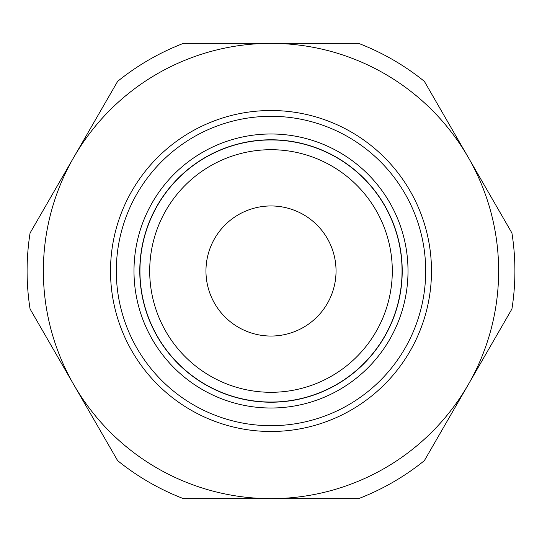 <?xml version="1.0" encoding="UTF-8"?>
<svg xmlns="http://www.w3.org/2000/svg" width="542" height="542" viewBox="0 0 542 542"><rect width="100%" height="100%" fill="white"/><g stroke="black" fill="none" stroke-linecap="round" stroke-linejoin="round"><path stroke-width="0.81" d="M139.944 271A131.056 131.056 0 0 0 271 402.056A131.056 131.056 0 0 0 402.056 271A131.056 131.056 0 0 0 271 139.944A131.056 131.056 0 0 0 139.944 271M149.7 271A121.3 121.3 0 0 0 271 392.3A121.3 121.3 0 0 0 392.3 271A121.3 121.3 0 0 0 271 149.7A121.3 121.3 0 0 0 149.7 271M139.782 271A131.218 131.218 0 0 0 271 402.218A131.218 131.218 0 0 0 402.218 271A131.218 131.218 0 0 0 271 139.782A131.218 131.218 0 0 0 139.782 271M271 110.514A160.486 160.486 0 0 0 110.514 271A160.486 160.486 0 0 0 271 431.486A160.486 160.486 0 0 0 431.486 271A160.486 160.486 0 0 0 271 110.514A160.486 160.486 0 0 1 431.486 271A160.486 160.486 0 0 1 271 431.486M514.9 271A243.9 243.9 0 0 0 511.926 233.013L468.139 157.18A227.64 227.64 0 0 1 271 498.64A227.64 227.64 0 0 1 73.861 157.18L30.074 233.013A243.9 243.9 0 0 0 30.074 308.987L117.641 460.653A243.9 243.9 0 0 0 183.44 498.64L358.56 498.64A243.9 243.9 0 0 0 424.359 460.653L511.926 308.987A243.9 243.9 0 0 0 514.9 271M205.96 271A65.04 65.04 0 0 1 271 205.96A65.04 65.04 0 0 1 336.04 271A65.04 65.04 0 0 1 271 336.04A65.04 65.04 0 0 1 205.96 271M73.861 157.18A227.64 227.64 0 0 1 468.139 157.18L424.359 81.347A243.9 243.9 0 0 0 358.56 43.36L183.44 43.36A243.9 243.9 0 0 0 117.641 81.347L73.861 157.18M408.011 271A137.011 137.011 0 0 0 271 133.989A137.011 137.011 0 0 0 133.989 271A137.011 137.011 0 0 0 271 408.011A137.011 137.011 0 0 0 408.011 271M116.306 271A154.694 154.694 0 0 0 271 425.694A154.694 154.694 0 0 0 425.694 271A154.694 154.694 0 0 0 271 116.306A154.694 154.694 0 0 0 116.306 271"/></g></svg>
